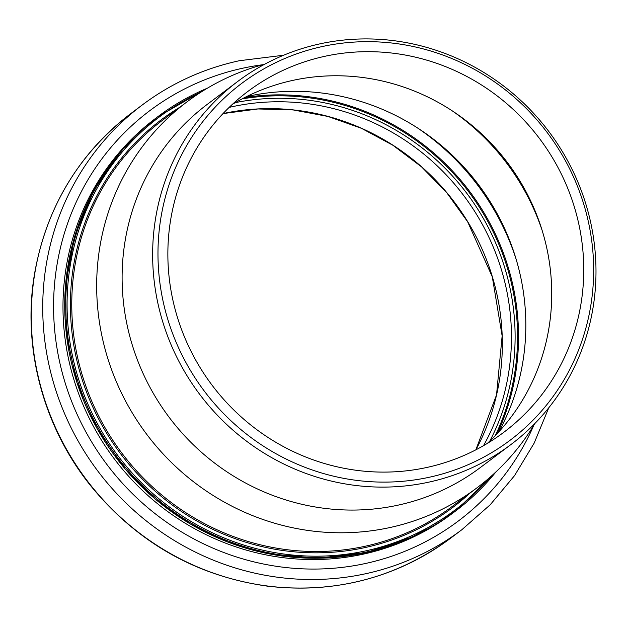 <?xml version="1.0" encoding="UTF-8"?>
<svg xmlns="http://www.w3.org/2000/svg" width="627" height="627" viewBox="0 0 627 627"><rect width="100%" height="100%" fill="white"/><g stroke="black" fill="none" stroke-linecap="round" stroke-linejoin="round"><path stroke-width="0.94" d="M264.782 64.173A241.379 232.147 53.1 0 0 187.112 101.77A241.379 232.147 53.1 0 0 146.647 434.213A241.379 232.147 53.1 0 0 477.265 487.61A241.379 232.147 53.1 0 0 534.941 423.429M237.766 81.424L207.231 104.388A227.193 218.502 53.1 0 0 169.149 417.3A227.193 218.502 53.1 0 0 480.329 467.554L510.864 444.598A227.193 218.502 53.1 0 0 573.493 172.245A227.193 218.502 53.1 0 0 320.46 43.741A227.193 218.502 53.1 0 0 237.766 81.424A227.193 218.502 53.1 0 0 199.684 394.336A227.193 218.502 53.1 0 0 510.864 444.598M487.273 443.454A213.125 204.966 53.1 0 0 541.375 227.985A213.125 204.966 53.1 0 0 454.332 112.241A213.125 204.966 53.1 0 0 293.264 80.287A213.125 204.966 53.1 0 0 232.319 104.411M542.198 230.603A228.675 219.92 53.1 0 0 452.043 110.72M498.731 431.94A228.675 219.92 53.1 0 0 479.091 185.506A228.675 219.92 53.1 0 0 248.496 96.166A228.675 219.92 53.1 0 0 246.552 96.597M322.881 46.414A223.267 214.724 53.1 0 0 219.262 408.992A223.267 214.724 53.1 0 0 585.281 330.257A223.267 214.724 53.1 0 0 322.881 46.414M325.288 56.203A213.125 204.966 53.1 0 0 247.712 91.55A213.125 204.966 53.1 0 0 211.989 385.08A213.125 204.966 53.1 0 0 503.896 432.222A213.125 204.966 53.1 0 0 562.646 176.743A213.125 204.966 53.1 0 0 325.288 56.203M454.262 512.008A247.054 237.602 -126.9 0 1 115.877 457.357A247.054 237.602 -126.9 0 1 157.291 117.1L121.693 150.355L93.831 190.498L74.864 235.854L65.584 284.509L66.321 333.846L76.878 382.384L96.824 428.147L125.329 469.247L155.465 499.288L190.059 523.835L228.103 542.167L268.45 553.735L317.654 558.234L366.364 552.552L412.542 536.924L455.257 511.264A247.054 237.602 53.1 0 0 495.965 471.88M157.291 117.1L207.435 88.164A247.054 237.602 53.1 0 0 158.286 116.348A247.054 237.602 53.1 0 0 116.873 456.605A247.054 237.602 53.1 0 0 455.257 511.264L495.973 471.865M490.267 477.053A245.925 236.512 -126.9 0 1 117.994 455.766A245.925 236.512 -126.9 0 1 200.867 92.208M179.957 107.154A242.516 233.236 53.1 0 0 120.611 453.799A242.516 233.236 53.1 0 0 470.109 492.994M477.265 487.61L452.341 506.35A241.379 232.147 -126.9 0 1 121.732 452.953A241.379 232.147 -126.9 0 1 162.189 120.509L187.112 101.77M475.885 449.825A230.031 221.229 53.1 0 0 454.81 202.693A230.031 221.229 53.1 0 0 223.361 113.511A230.031 221.229 53.1 0 0 223.032 113.589L257.971 108.957L293.13 109.929L327.921 116.442L361.481 128.331L392.925 145.276L421.548 166.86L446.667 192.575L467.656 221.786L492.289 276.805L502.141 335.915L496.537 394.916L475.846 449.841M450.358 538.374C396.429 577.804 335.711 593.761 268.199 586.261C196.149 576.182 136.749 542.394 89.982 484.898C42.738 425.639 22 346.308 34.665 273.082C46.586 207.059 78.657 153.881 130.878 113.534A265.785 255.612 53.1 0 0 86.322 479.577A265.785 255.612 53.1 0 0 450.358 538.374L461.786 529.776L490.204 504.774L514.508 475.674L534.165 443.117L548.75 407.816M130.878 113.534L142.305 104.936A265.785 255.612 53.1 0 0 97.757 470.979A265.785 255.612 53.1 0 0 461.786 529.776M262.603 64.753A256.702 246.881 53.1 0 0 243.182 68.116A256.702 246.881 53.1 0 0 112.985 472.249A256.702 246.881 53.1 0 0 533.773 425.365M156.413 117.758A247.054 237.602 53.1 0 0 114.138 458.666A247.054 237.602 53.1 0 0 453.384 512.667M516.107 259.155A243.166 233.863 53.1 0 0 417.378 127.861M497.344 433.437A236.324 227.28 53.1 0 0 469.599 191.36A236.324 227.28 53.1 0 0 244.726 97.514M495.283 435.608A235.454 226.449 53.1 0 0 468.8 191.956A235.454 226.449 53.1 0 0 242.077 98.894M489.82 441.055A233.025 224.105 53.1 0 0 466.864 193.414A233.025 224.105 53.1 0 0 235.329 102.632M483.527 445.656A230.031 221.229 53.1 0 0 464.881 197.113A230.031 221.229 53.1 0 0 232.484 106.653A230.031 221.229 53.1 0 0 229.153 107.397M142.305 104.936C171.328 83.219 203.657 68.492 239.287 60.733L283.616 55.239"/></g></svg>
